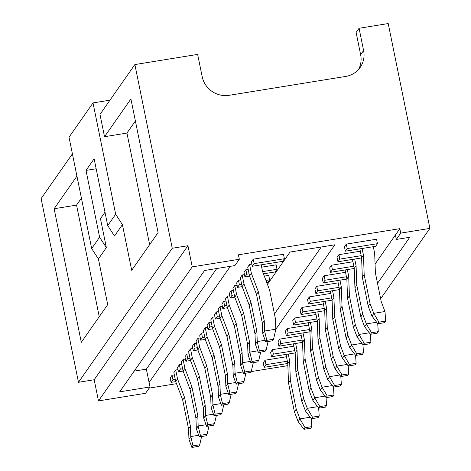 <?xml version="1.0" encoding="UTF-8"?>
<svg xmlns="http://www.w3.org/2000/svg" width="471" height="471" viewBox="0 0 471 471"><rect width="100%" height="100%" fill="white"/><g stroke="black" fill="none" stroke-linecap="round" stroke-linejoin="round"><path stroke-width="0.71" d="M198.615 446.361L199.722 444.777L192.998 445.866L191.891 447.45L198.615 446.361M175.689 381.545L177.532 378.908L175.718 370L173.876 372.638L175.689 381.545L182.677 399.961L188.565 428.904L188.953 439.308L190.79 436.558L198.685 435.281M188.565 428.904L190.414 426.267L190.79 436.558M192.998 445.866L190.79 436.688M201.617 436.517L199.722 444.777M188.953 439.308L191.891 447.45M177.532 378.908L184.52 397.324L190.414 426.267M182.677 399.961L184.52 397.324M305.096 427.715L303.989 429.299L310.713 428.21L311.82 426.626L305.096 427.715L299.974 419.007L296.23 409.134L294.387 411.772L288.499 382.829L287.787 363.394L286.038 354.398M299.974 419.007L298.137 421.633L294.387 411.772M298.137 421.633L303.989 429.299M311.278 418.625L311.82 426.626M299.933 418.884L310.206 417.224M296.23 409.134L290.342 380.191L289.63 360.757L288.264 354.039M289.63 360.757L287.787 363.394M290.342 380.191L288.499 382.829M205.998 435.805L207.105 434.227L200.381 435.316L199.274 436.894L205.998 435.805M183.072 370.989L184.915 368.351L183.107 359.444L181.258 362.081L183.072 370.989L190.06 389.405L195.948 418.354L196.336 428.757L198.173 426.002L206.068 424.724M195.948 418.354L197.796 415.716L198.173 426.002M200.381 435.316L198.173 426.131M209 425.961L207.105 434.227M196.336 428.757L199.274 436.894M184.915 368.351L191.903 386.768L197.796 415.716M190.06 389.405L191.903 386.768M213.381 425.254L214.488 423.67L207.764 424.76L206.657 426.343L213.381 425.254M190.455 360.433L192.298 357.795L190.49 348.893L188.641 351.531L190.455 360.433L197.443 378.855L203.331 407.798L203.719 418.201L205.556 415.451L213.451 414.168M203.331 407.798L205.179 405.16L205.556 415.451M207.764 424.76L205.556 415.575M216.383 415.41L214.488 423.67M203.719 418.201L206.657 426.343M192.298 357.795L199.286 376.217L205.179 405.16M197.443 378.855L199.286 376.217M220.764 414.698L221.87 413.114L215.147 414.203L214.04 415.787L220.764 414.698M197.838 349.882L199.68 347.245L197.873 338.337L196.024 340.975L197.838 349.882L204.826 368.298L210.714 397.247L211.102 407.65L212.939 404.895L220.834 403.618M210.714 397.247L212.562 394.604L212.939 404.895M215.147 414.203L212.939 405.025M223.766 404.854L221.87 413.114M211.102 407.65L214.04 415.787M199.68 347.245L206.669 365.661L212.562 394.604M204.826 368.298L206.669 365.661M312.479 417.165L311.372 418.748L318.096 417.659L319.203 416.076L312.479 417.165L307.357 408.451L303.612 398.578L301.77 401.221L295.882 372.273L295.17 352.838L293.421 343.842M307.357 408.451L305.52 411.077L301.77 401.221M305.52 411.077L311.372 418.748M318.661 408.074L319.203 416.076M307.316 408.333L317.589 406.667M303.612 398.578L297.725 369.635L297.013 350.2L295.647 343.483M297.013 350.2L295.17 352.838M297.725 369.635L295.882 372.273M319.862 406.608L318.755 408.192L325.479 407.103L326.586 405.519L319.862 406.608L314.74 397.901L311.001 388.027L309.153 390.665L303.265 361.722L302.553 342.287L300.804 333.291M314.74 397.901L312.903 400.521L309.153 390.665M312.903 400.521L318.755 408.192M326.044 397.518L326.586 405.519M314.699 397.777L324.972 396.111M311.001 388.027L305.108 359.079L304.396 339.644L303.03 332.926M304.396 339.644L302.553 342.287M305.108 359.079L303.265 361.722M327.245 396.052L326.138 397.636L332.862 396.547L333.968 394.963L327.245 396.052L322.123 387.345L318.384 377.471L316.536 380.109L310.648 351.166L309.936 331.731L308.187 322.735M322.123 387.345L320.286 389.97L316.536 380.109M320.286 389.97L326.138 397.636M333.427 386.962L333.968 394.963M322.082 387.221L332.355 385.561M318.384 377.471L312.491 348.528L311.778 329.094L310.413 322.376M311.778 329.094L309.936 331.731M312.491 348.528L310.648 351.166M228.147 404.147L229.253 402.564L222.53 403.653L221.423 405.237L228.147 404.147M205.221 339.326L207.063 336.688L205.256 327.781L203.407 330.424L205.221 339.326L212.209 357.748L218.097 386.691L218.485 397.094L220.322 394.339L228.223 393.061M218.097 386.691L219.945 384.053L220.322 394.339M222.53 403.653L220.322 394.468M231.155 394.298L229.253 402.564M218.485 397.094L221.423 405.237M207.063 336.688L214.058 355.105L219.945 384.053M212.209 357.748L214.058 355.105M334.628 385.502L333.521 387.085L340.245 385.996L341.351 384.413L334.628 385.502L329.506 376.794L325.767 366.921L323.918 369.558L318.031 340.61L317.319 321.175L315.57 312.179M329.506 376.794L327.669 379.414L323.918 369.558M327.669 379.414L333.521 387.085M340.81 376.411L341.351 384.413M329.464 376.67L339.738 375.004M325.767 366.921L319.874 337.972L319.161 318.537L317.795 311.82M319.161 318.537L317.319 321.175M319.874 337.972L318.031 340.61M235.529 393.591L236.636 392.007L229.913 393.097L228.806 394.68L235.529 393.591M212.604 328.776L214.446 326.138L212.639 317.23L210.79 319.868L212.604 328.776L219.592 347.192L225.479 376.135L225.868 386.538L227.705 383.788L235.606 382.511M225.479 376.135L227.328 373.497L227.705 383.788M229.913 393.097L227.705 383.918M238.538 383.747L236.636 392.007M225.868 386.538L228.806 394.68M214.446 326.138L221.441 344.554L227.328 373.497M219.592 347.192L221.441 344.554M342.011 374.945L340.904 376.529L347.627 375.44L348.734 373.856L342.011 374.945L336.889 366.238L333.15 356.364L331.301 359.002L325.414 330.059L324.702 310.625L322.953 301.628M336.889 366.238L335.052 368.864L331.301 359.002M335.052 368.864L340.904 376.529M348.193 365.855L348.734 373.856M336.847 366.114L347.121 364.454M333.15 356.364L327.257 327.422L326.544 307.987L325.178 301.269M326.544 307.987L324.702 310.625M327.257 327.422L325.414 330.059M242.912 383.035L244.019 381.457L237.296 382.546L236.189 384.124L242.912 383.035M219.986 318.219L221.829 315.582L220.022 306.674L218.173 309.312L219.986 318.219L226.975 336.635L232.862 365.584L233.251 375.988L235.088 373.232L242.989 371.955M232.862 365.584L234.711 362.947L235.088 373.232M237.296 382.546L235.088 373.362M245.921 373.191L244.019 381.457M233.251 375.988L236.189 384.124M221.829 315.582L228.824 333.998L234.711 362.947M226.975 336.635L228.824 333.998M349.394 364.395L348.287 365.979L355.01 364.89L356.117 363.306L349.394 364.395L344.272 355.682L340.533 345.808L338.684 348.452L332.797 319.503L332.084 300.068L330.336 291.072M344.272 355.682L342.435 358.307L338.684 348.452M342.435 358.307L348.287 365.979M355.576 355.305L356.117 363.306M344.23 355.564L354.504 353.898M340.533 345.808L334.64 316.865L333.927 297.431L332.561 290.713M333.927 297.431L332.084 300.068M334.64 316.865L332.797 319.503M250.295 372.484L251.402 370.901L244.679 371.99L243.572 373.574L250.295 372.484M227.369 307.663L229.212 305.025L227.405 296.124L225.556 298.761L227.369 307.663L234.358 326.085L240.245 355.028L240.634 365.431L242.471 362.682L250.372 361.398M240.245 355.028L242.094 352.39L242.471 362.682M244.679 371.99L242.471 362.805M253.304 362.641L251.402 370.901M240.634 365.431L243.572 373.574M229.212 305.025L236.207 323.447L242.094 352.39M234.358 326.085L236.207 323.447M356.777 353.839L355.67 355.422L362.393 354.333L363.5 352.75L356.777 353.839L351.654 345.131L347.916 335.258L346.067 337.895L340.18 308.952L339.467 289.518L337.719 280.522M351.654 345.131L349.818 347.751L346.067 337.895M349.818 347.751L355.67 355.422M362.958 344.748L363.5 352.75M351.613 345.007L361.887 343.341M347.916 335.258L342.023 306.309L341.316 286.874L339.944 280.157M341.316 286.874L339.467 289.518M342.023 306.309L340.18 308.952M257.678 361.928L258.785 360.344L252.062 361.434L250.955 363.017L257.678 361.928M234.752 297.113L236.601 294.475L234.788 285.567L232.939 288.205L234.752 297.113L241.741 315.529L247.628 344.478L248.017 354.881L249.854 352.125L257.755 350.848M247.628 344.478L249.477 341.834L249.854 352.125M252.062 361.434L249.854 352.255M260.687 352.084L258.785 360.344M248.017 354.881L250.955 363.017M236.601 294.475L243.589 312.891L249.477 341.834M241.741 315.529L243.589 312.891M364.16 343.282L363.053 344.866L369.776 343.777L370.883 342.193L364.16 343.282L359.037 334.575L355.299 324.702L353.45 327.339L347.563 298.396L346.85 278.962L345.102 269.965M359.037 334.575L357.201 337.201L353.45 327.339M357.201 337.201L363.053 344.866M370.341 334.192L370.883 342.193M358.996 334.451L369.27 332.791M355.299 324.702L349.405 295.759L348.699 276.324L347.327 269.606M348.699 276.324L346.85 278.962M349.405 295.759L347.563 298.396M265.061 351.378L266.168 349.794L259.444 350.883L258.338 352.467L265.061 351.378M242.135 286.556L243.984 283.919L242.171 275.011L240.322 277.649L242.135 286.556L249.124 304.978L255.011 333.921L255.4 344.325L257.237 341.569L265.138 340.292M255.011 333.921L256.86 331.284L257.237 341.569M259.444 350.883L257.237 341.699M268.07 341.528L266.168 349.794M255.4 344.325L258.338 352.467M243.984 283.919L250.972 302.335L256.86 331.284M249.124 304.978L250.972 302.335M371.542 332.732L370.436 334.316L377.159 333.227L378.266 331.643L371.542 332.732L366.42 324.024L362.682 314.151L360.833 316.789L354.946 287.84L354.233 268.405L352.485 259.409M366.42 324.024L364.583 326.644L360.833 316.789M364.583 326.644L370.436 334.316M377.724 323.642L378.266 331.643M366.379 323.901L376.653 322.235M362.682 314.151L356.788 285.202L356.082 265.768L354.71 259.05M356.082 265.768L354.233 268.405M356.788 285.202L354.946 287.84M272.444 340.821L273.551 339.238L266.827 340.327L265.721 341.911L272.444 340.821M273.551 339.238L275.829 329.329L275.453 318.914L269.565 289.965L262.577 271.549L261.205 264.832M249.518 276.006L251.367 273.363L249.553 264.461L247.705 267.098L249.518 276.006L256.507 294.422L262.394 323.365L262.783 333.768L264.62 331.019L275.829 329.2L334.875 244.796L290.036 252.056L267.434 284.36M262.394 323.365L264.243 320.727L264.62 331.019M266.827 340.327L264.62 331.148M262.783 333.768L265.721 341.911M251.367 273.363L258.355 291.785L264.243 320.727M256.507 294.422L258.355 291.785M378.925 322.176L377.819 323.76L384.542 322.67L385.649 321.087L378.925 322.176L373.803 313.468L370.065 303.595L368.216 306.232L362.329 277.289L361.616 257.855L359.868 248.859M373.803 313.468L371.966 316.094L368.216 306.232M373.303 246.68L374.675 253.398L375.387 272.833L381.274 301.781L385.013 311.655L385.649 321.087M371.966 316.094L377.819 323.76M373.762 313.345L384.972 311.531M370.065 303.595L364.177 274.652L363.465 255.217L362.093 248.5M363.465 255.217L361.616 257.855M364.177 274.652L362.329 277.289M175.718 381.616L171.091 382.37L170.184 377.913L172.027 375.275L174.335 374.904M344.442 246.757L346.285 244.119L376.559 239.215L377.465 243.672L375.617 246.309L345.343 251.208L344.442 246.757M251.396 261.823L253.245 259.18L283.513 254.281L284.419 258.732L282.576 261.37L252.303 266.274L251.396 261.823M361.622 257.931L337.96 261.764L337.059 257.307L338.902 254.67L360.268 251.214M249.548 276.077L244.92 276.83L244.013 272.373L245.862 269.736L248.17 269.365M261.682 267.175L276.13 264.837L277.036 269.288L275.194 271.926L263.436 273.828M354.239 268.488L330.577 272.315L329.671 267.864L331.519 265.226L352.885 261.764M242.165 286.633L237.537 287.381L236.63 282.93L238.479 280.292L240.787 279.915M264.302 276.106L268.747 275.388L269.653 279.845L267.811 282.482L266.786 282.647M346.856 279.038L323.194 282.871L322.288 278.42L324.136 275.776L345.502 272.32M234.782 297.189L230.154 297.937L229.247 293.48L231.096 290.842L233.398 290.472M339.467 289.594L315.811 293.427L314.905 288.97L316.753 286.333L338.119 282.877M227.399 307.74L222.771 308.487L221.865 304.036L223.713 301.399L226.015 301.022M332.084 300.151L308.428 303.978L307.522 299.527L309.37 296.889L330.73 293.427M220.016 318.296L215.388 319.044L214.482 314.593L216.33 311.949L218.632 311.578M324.702 310.701L301.046 314.534L300.139 310.077L301.988 307.439L323.347 303.983M212.633 328.846L208.005 329.6L207.099 325.143L208.947 322.505L211.249 322.135M317.319 321.257L293.663 325.084L292.756 320.633L294.605 317.996L315.964 314.534M205.25 339.403L200.622 340.15L199.716 335.699L201.564 333.062L203.866 332.685M309.936 331.808L286.28 335.64L285.373 331.19L287.222 328.546L308.582 325.09M197.867 349.959L193.24 350.707L192.333 346.25L194.182 343.612L196.484 343.241M302.553 342.364L278.897 346.197L277.99 341.74L279.839 339.102L301.199 335.646M190.484 360.509L185.857 361.257L184.95 356.806L186.799 354.168L189.101 353.792M295.17 352.92L271.514 356.747L270.607 352.296L272.456 349.659L293.816 346.197M183.101 371.066L178.474 371.813L177.567 367.362L179.41 364.719L181.718 364.348M287.787 363.471L264.131 367.303L263.224 362.847L265.073 360.209L286.433 356.753M242.171 275.011L244.478 274.64M227.405 296.124L229.707 295.747M212.639 317.23L214.941 316.853M197.873 338.337L200.175 337.966M183.107 359.444L185.409 359.073M230.36 266.315L149.083 382.499L149.99 386.956L119.675 391.86L204.579 270.489L234.894 265.585L239.327 259.25L192.245 266.874L187.941 245.721L94.176 379.756L98.48 400.909L192.245 266.874M287.869 365.643L250.89 371.631M176.495 383.677L149.189 388.098M239.327 259.25L238.42 254.799L399.838 228.659L375.063 264.078M175.718 370L178.026 369.623M190.49 348.893L192.792 348.516M205.256 327.781L207.558 327.41M220.022 306.674L222.324 306.303M234.788 285.567L237.096 285.196M249.553 264.461L251.861 264.084M395.41 234.994L396.317 239.445L409.77 237.266L377.524 283.359M399.838 228.659L400.744 233.116L396.317 239.445M91.668 248.547L99.605 237.201L106.352 247.605L98.415 258.956L91.668 248.547L69.019 137.22L93.011 102.919L109.967 100.17M187.941 245.721L172.245 248.264L78.48 382.299L94.176 379.756M78.48 382.299L41.107 198.603L72.404 153.864M172.245 248.264L134.871 64.568L99.987 114.435L104.521 136.702L130.914 98.975L158.091 232.568L131.697 270.295L122.413 224.655L114.477 236L107.724 225.591L94.135 158.792L86.016 170.402L99.605 237.201M106.352 247.605L100.464 218.662L104.998 212.18M98.415 258.956L107.706 304.596L81.306 342.329L54.13 208.735L76.938 176.13M358.561 69.467A23.167 22.255 35 0 0 360.645 54.754L356.117 32.493L359.073 28.272L388.216 23.55L429.893 228.394L400.744 233.116M380.662 298.767L429.893 228.394M98.48 400.909L145.557 393.285L149.99 386.956M122.413 224.655L115.666 214.246L107.724 225.591M115.666 214.246L93.011 102.919M359.073 28.272L363.6 50.532A23.167 22.255 35 0 1 360.168 67.447A23.167 22.255 35 0 1 345.708 76.432L229.13 95.307A23.167 22.255 35 0 1 202.177 76.673L197.649 54.406L134.871 64.568M149.637 244.649L126.94 133.075L104.521 136.702M321.275 246.998L274.44 313.939M216.754 268.523L146.363 369.14L149.083 382.499M146.363 369.14L134.188 371.113M96.166 168.759L86.016 170.402M99.251 316.683L76.549 205.103L81.412 198.15M76.549 205.103L54.13 208.735M126.94 133.075L135.395 120.988M171.091 382.37L172.934 379.726L172.027 375.275M172.934 379.726L175.241 379.355M264.131 367.303L265.98 364.666L265.073 360.209M265.98 364.666L287.339 361.204M178.474 371.813L180.316 369.176L179.41 364.719M180.316 369.176L182.624 368.799M271.514 356.747L273.363 354.11L272.456 349.659M273.363 354.11L294.722 350.654M185.857 361.257L187.699 358.619L186.799 354.168M187.699 358.619L190.007 358.248M278.897 346.197L280.745 343.553L279.839 339.102M280.745 343.553L302.105 340.097M193.24 350.707L195.082 348.069L194.182 343.612M195.082 348.069L197.39 347.692M286.28 335.64L288.128 333.003L287.222 328.546M288.128 333.003L309.488 329.541M200.622 340.15L202.465 337.513L201.564 333.062M202.465 337.513L204.773 337.142M293.663 325.084L295.511 322.447L294.605 317.996M295.511 322.447L316.871 318.991M208.005 329.6L209.854 326.956L208.947 322.505M209.854 326.956L212.156 326.586M301.046 314.534L302.894 311.896L301.988 307.439M302.894 311.896L324.254 308.434M215.388 319.044L217.237 316.406L216.33 311.949M217.237 316.406L219.539 316.029M308.428 303.978L310.277 301.34L309.37 296.889M310.277 301.34L331.637 297.884M222.771 308.487L224.62 305.85L223.713 301.399M224.62 305.85L226.922 305.479M315.811 293.427L317.66 290.784L316.753 286.333M317.66 290.784L339.02 287.328M230.154 297.937L232.003 295.299L231.096 290.842M232.003 295.299L234.305 294.923M323.194 282.871L325.043 280.233L324.136 275.776M325.043 280.233L346.403 276.771M237.537 287.381L239.386 284.743L238.479 280.292M239.386 284.743L241.688 284.372M265.95 280.439L269.653 279.845M330.577 272.315L332.426 269.677L331.519 265.226M332.426 269.677L353.786 266.221M244.92 276.83L246.769 274.187L245.862 269.736M246.769 274.187L249.071 273.816M262.6 271.626L277.036 269.288M337.96 261.764L339.809 259.127L338.902 254.67M339.809 259.127L361.169 255.665M252.303 266.274L254.152 263.636L253.245 259.18M254.152 263.636L284.419 258.732M345.343 251.208L347.192 248.57L346.285 244.119M347.192 248.57L377.465 243.672M363.6 50.532L360.645 54.754"/></g></svg>
